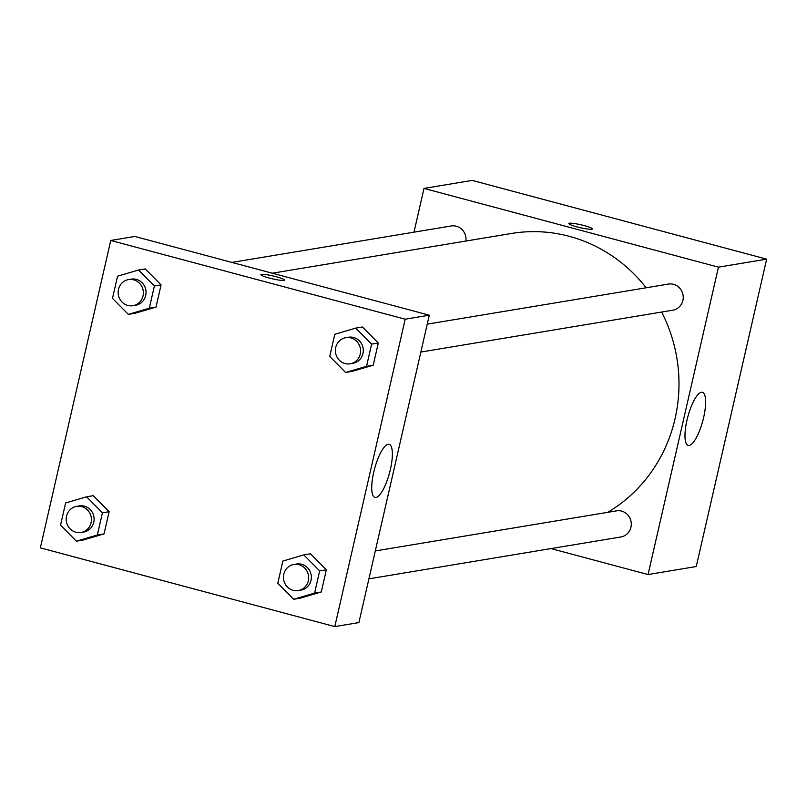 <?xml version="1.0" encoding="UTF-8"?>
<svg xmlns="http://www.w3.org/2000/svg" width="807" height="807" viewBox="0 0 807 807"><rect width="100%" height="100%" fill="white"/><g stroke="black" fill="none" stroke-linecap="round" stroke-linejoin="round"><path stroke-width="1.21" d="M413.991 232.164L424.008 188.414L472.206 180.405L766.65 259.148L696.249 566.534L648.051 574.544L550.979 548.589M703.643 417.461A27.478 7.757 -75 0 1 688.21 445.393A27.478 7.757 -75 0 1 687.806 416.846A27.478 7.757 -75 0 1 702.403 392.303A27.478 7.757 -75 0 1 703.643 417.461M424.008 188.414L718.452 267.157L766.65 259.148M718.452 267.157L648.051 574.544M592.429 228.936A12.135 1.483 12.9 0 0 582.614 225.193A12.135 1.483 12.9 0 0 569.359 223.226A12.135 1.483 -167.1 0 1 582.634 225.193A12.135 1.483 -167.1 0 1 592.429 228.936A12.135 1.483 -167.1 0 1 580.273 227.675A12.135 1.483 -167.1 0 1 568.774 223.519A12.135 1.483 -167.1 0 1 569.359 223.216A12.135 1.483 12.9 0 0 568.774 223.519M420.851 352.054L672.786 310.191A13.235 12.599 -99.4 0 0 683.045 295.069A13.235 12.599 -99.4 0 0 668.448 284.074L427.246 324.152M465.881 241.041A13.235 12.599 -99.4 0 0 456.318 226.232A13.235 12.599 -99.4 0 0 451.214 225.98L231.922 262.416M368.91 578.841L620.845 536.978A13.235 12.599 -99.4 0 0 631.286 524.54A13.235 12.599 -99.4 0 0 621.612 511.113A13.235 12.599 -99.4 0 0 616.508 510.861L375.305 550.939M646.145 287.776A150.031 142.758 -99.4 0 0 569.278 236.32A150.031 142.758 -99.4 0 0 511.446 233.475L272.282 273.21M607.701 512.324A150.031 142.758 -99.4 0 0 661.639 312.047M134.85 236.461L429.294 315.194L358.893 622.59L334.794 626.595L40.35 547.852L110.751 240.466L134.85 236.461M352.286 371.361L373.227 365.188L378.301 343.005L362.444 326.996L378.301 343.005L373.227 365.188L352.286 371.361L345.588 372.471L329.73 356.462L334.804 334.28L355.746 328.106L371.613 344.125L366.529 366.307L345.588 372.471M300.345 598.148L321.287 591.975L326.361 569.792L310.503 553.784L326.361 569.792L321.287 591.975L300.345 598.148L293.647 599.258L277.79 583.249L282.864 561.067L303.805 554.893L319.673 570.902L314.589 593.095L293.647 599.258M83.101 540.054L104.053 533.891L109.127 511.699L93.269 495.69L109.127 511.699L104.053 533.891L83.101 540.054L76.413 541.174L60.545 525.155L65.629 502.973L86.571 496.799L102.439 512.818L97.354 535.001L76.413 541.174M110.751 240.466L405.195 319.199L334.794 626.595M145.21 268.902L161.067 284.921L145.21 268.902L138.511 270.012L154.379 286.031L149.295 308.213L128.353 314.387L112.486 298.368L117.57 276.186L138.511 270.012M155.993 307.104L161.067 284.921L155.993 307.104L135.041 313.267L155.993 307.104L149.295 308.213M388.137 444.304A27.478 7.757 -75 0 1 389.145 444.344A27.478 7.757 -75 0 1 389.539 472.902A27.478 7.757 -75 0 1 374.942 497.445A27.478 7.757 -75 0 1 374.115 470.582A27.478 7.757 -75 0 1 388.137 444.304M405.195 319.199L429.294 315.194M269.024 277.991A12.135 1.483 -167.1 0 1 260.873 274.673A12.135 1.483 -167.1 0 1 273.028 275.944A12.135 1.483 -167.1 0 1 284.528 280.09A12.135 1.483 -167.1 0 1 269.024 277.991M284.528 280.1A12.135 1.483 12.9 0 0 273.028 275.954A12.135 1.483 12.9 0 0 260.873 274.683M350.157 363.796L352.841 363.352A13.235 12.599 -99.4 0 0 363.281 350.914A13.235 12.599 -99.4 0 0 353.607 337.487A13.235 12.599 -99.4 0 0 348.503 337.235L345.82 337.679A13.235 12.599 -99.4 0 0 335.561 352.8A13.235 12.599 -99.4 0 0 350.157 363.796A13.235 12.599 -99.4 0 0 360.598 351.358A13.235 12.599 -99.4 0 0 350.924 337.931A13.235 12.599 -99.4 0 0 345.82 337.679M355.746 328.106L362.444 326.996M371.613 344.125L378.301 343.005M366.529 366.307L373.227 365.188M298.217 590.583L300.9 590.139A13.235 12.599 -99.4 0 0 311.341 577.701A13.235 12.599 -99.4 0 0 301.657 564.275A13.235 12.599 -99.4 0 0 296.562 564.022L293.879 564.466A13.235 12.599 -99.4 0 0 283.62 579.587A13.235 12.599 -99.4 0 0 298.217 590.583A13.235 12.599 -99.4 0 0 308.657 578.145A13.235 12.599 -99.4 0 0 298.983 564.718A13.235 12.599 -99.4 0 0 293.879 564.466M303.805 554.893L310.503 553.784M319.673 570.902L326.361 569.792M314.589 593.095L321.287 591.975M132.923 305.702L135.606 305.258A13.235 12.599 -99.4 0 0 146.037 292.82A13.235 12.599 -99.4 0 0 136.363 279.393A13.235 12.599 -99.4 0 0 131.259 279.141L128.585 279.585A13.235 12.599 -99.4 0 0 118.326 294.706A13.235 12.599 -99.4 0 0 132.923 305.702A13.235 12.599 -99.4 0 0 143.364 293.264A13.235 12.599 -99.4 0 0 133.69 279.837A13.235 12.599 -99.4 0 0 128.585 279.585M128.353 314.387L135.041 313.267M154.379 286.031L161.067 284.921M80.982 532.489L83.666 532.045A13.235 12.599 -99.4 0 0 94.096 519.607A13.235 12.599 -99.4 0 0 84.422 506.181A13.235 12.599 -99.4 0 0 79.318 505.928L76.645 506.372A13.235 12.599 -99.4 0 0 66.386 521.493A13.235 12.599 -99.4 0 0 80.982 532.489A13.235 12.599 -99.4 0 0 91.423 520.051A13.235 12.599 -99.4 0 0 81.749 506.625A13.235 12.599 -99.4 0 0 76.645 506.372M86.571 496.799L93.269 495.69M102.439 512.818L109.127 511.699M97.354 535.001L104.053 533.891"/></g></svg>
